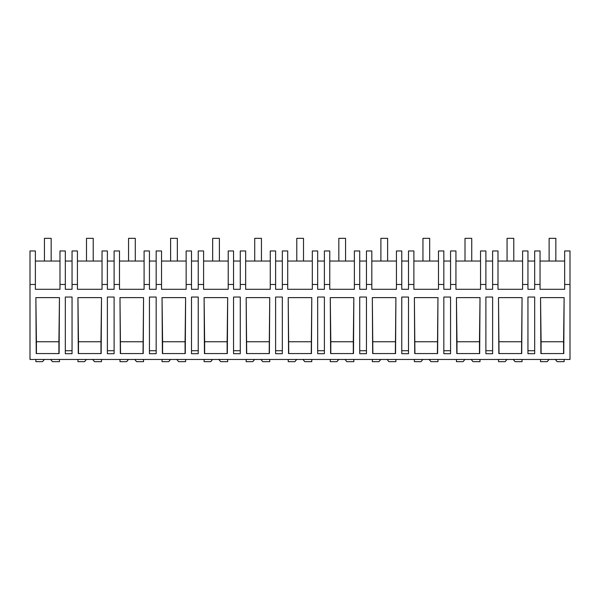 <?xml version="1.0" encoding="UTF-8"?>
<svg xmlns="http://www.w3.org/2000/svg" width="600" height="600" viewBox="0 0 600 600"><rect width="100%" height="100%" fill="white"/><g stroke="black" fill="none" stroke-linecap="round" stroke-linejoin="round"><path stroke-width="0.9" d="M570 284.475L570 359.46L30 359.46L30 250.958L35.37 250.958L35.37 289.29L59.985 289.29L59.985 284.475L65.325 284.475L65.325 289.29L72.052 289.29L72.052 284.475L77.43 284.475L77.43 289.29L102.038 289.29L102.038 284.475L107.385 284.475L107.385 289.29L114.113 289.29L114.113 284.475L119.483 284.475L119.483 289.29L144.097 289.29L144.097 284.475L149.438 284.475L149.438 289.29L156.165 289.29L156.165 284.475L161.542 284.475L161.542 289.29L186.15 289.29L186.15 284.475L191.498 284.475L191.498 289.29L198.225 289.29L198.225 284.475L203.595 284.475L203.595 289.29L228.21 289.29L228.21 284.475L233.55 284.475L233.55 289.29L240.278 289.29L240.278 284.475L245.655 284.475L245.655 289.29L270.263 289.29L270.263 284.475L275.61 284.475L275.61 289.29L282.337 289.29L282.337 284.475L287.707 284.475L287.707 289.29L312.322 289.29L312.322 284.475L317.663 284.475L317.663 289.29L324.39 289.29L324.39 284.475L329.767 284.475L329.767 289.29L354.375 289.29L354.375 284.475L359.722 284.475L359.722 289.29L366.45 289.29L366.45 284.475L371.82 284.475L371.82 289.29L396.435 289.29L396.435 284.475L401.775 284.475L401.775 289.29L408.502 289.29L408.502 284.475L413.88 284.475L413.88 289.29L438.487 289.29L438.487 284.475L443.835 284.475L443.835 289.29L450.562 289.29L450.562 284.475L455.933 284.475L455.933 289.29L480.548 289.29L480.548 284.475L485.888 284.475L485.888 289.29L492.615 289.29L492.615 284.475L497.993 284.475L497.993 289.29L522.6 289.29L522.6 284.475L527.947 284.475L527.947 289.29L534.675 289.29L534.675 284.475L540.045 284.475L540.045 289.29L564.66 289.29L564.66 284.475L570 284.475L570 250.958L564.66 250.958L564.66 284.475M30 284.475L35.37 284.475M59.453 297.623L59.108 353.572L36.225 353.572L35.873 297.623L59.453 297.623L58.905 341.752L36.42 341.752L35.873 297.623M534.675 297.038L527.947 297.038L527.947 353.692L534.675 353.692L534.675 297.038M72.052 353.692L65.325 353.692L65.325 297.038L72.052 297.038L72.052 353.692M498.495 297.623L498.84 353.572L521.722 353.572L522.067 297.623L498.495 297.623L499.035 353.572M194.858 297.038L191.498 297.038L191.498 353.692L198.225 353.692L198.225 297.038L194.858 297.038M437.61 353.572L414.728 353.572L414.382 297.623L437.955 297.623L437.61 353.572M152.805 353.692L149.438 353.692L149.438 297.038L156.165 297.038L156.165 353.692L152.805 353.692M324.39 353.692L317.663 353.692L317.663 297.038L324.39 297.038L324.39 353.692M101.505 297.623L101.16 353.572L78.278 353.572L77.933 297.623L101.505 297.623L100.965 341.752L78.48 341.752L77.933 297.623M114.113 353.692L107.385 353.692L107.385 297.038L114.113 297.038L114.113 353.692M185.618 297.623L162.045 297.623L162.39 353.572L185.273 353.572L185.618 297.623L185.078 341.752L162.593 341.752L162.045 297.623M227.678 297.623L204.097 297.623L204.442 353.572L227.333 353.572L227.678 297.623L227.13 341.752L204.645 341.752L204.097 297.623M372.322 297.623L372.668 353.572L395.558 353.572L395.903 297.623L372.322 297.623L372.87 353.572M366.45 353.692L359.722 353.692L359.722 297.038L366.45 297.038L366.45 353.692M269.385 353.572L246.502 353.572L246.157 297.623L269.73 297.623L269.385 353.572M311.445 353.572L288.555 353.572L288.21 297.623L311.79 297.623L311.445 353.572M278.97 297.038L275.61 297.038L275.61 353.692L282.337 353.692L282.337 297.038L278.97 297.038M353.843 297.623L353.498 353.572L330.615 353.572L330.27 297.623L353.843 297.623L353.303 341.752L330.81 341.752L330.27 297.623M236.917 353.692L233.55 353.692L233.55 297.038L240.278 297.038L240.278 353.692L236.917 353.692M450.562 353.692L450.562 297.038L443.835 297.038L443.835 353.692L450.562 353.692M480.015 297.623L456.435 297.623L456.78 353.572L479.67 353.572L480.015 297.623L479.467 341.752L456.982 341.752L456.435 297.623M405.143 353.692L401.775 353.692L401.775 297.038L408.502 297.038L408.502 353.692L405.143 353.692M563.775 353.572L540.893 353.572L540.548 297.623L564.127 297.623L563.775 353.572M492.615 353.692L485.888 353.692L485.888 297.038L492.615 297.038L492.615 353.692M143.22 353.572L120.33 353.572L119.985 297.623L143.565 297.623L143.22 353.572M72.052 261.045L65.325 261.045M59.985 284.475L59.985 250.958L65.325 250.958L65.325 284.475M59.985 261.045L35.37 261.045M72.052 350.722L65.325 350.722M36.42 353.572L36.42 341.752M58.905 353.572L58.905 341.752M540.045 284.475L540.045 250.958L534.675 250.958L534.675 284.475M534.675 261.045L527.947 261.045M534.675 350.722L527.947 350.722M563.58 353.572L563.58 341.752L541.095 341.752L540.548 297.623M563.58 341.752L564.127 297.623M541.095 353.572L541.095 341.752M564.66 261.045L540.045 261.045M77.43 284.475L77.43 250.958L72.052 250.958L72.052 284.475M107.385 284.475L107.385 250.958L102.038 250.958L102.038 284.475M114.113 350.722L107.385 350.722M100.965 353.572L100.965 341.752M78.48 353.572L78.48 341.752M114.113 261.045L107.385 261.045M102.038 261.045L77.43 261.045M119.483 284.475L119.483 250.958L114.113 250.958L114.113 284.475M149.438 284.475L149.438 250.958L144.097 250.958L144.097 284.475M156.165 350.722L149.438 350.722M143.017 353.572L143.565 297.623M120.532 353.572L119.985 297.623M143.017 341.752L120.532 341.752M156.165 261.045L149.438 261.045M144.097 261.045L119.483 261.045M161.542 284.475L161.542 250.958L156.165 250.958L156.165 284.475M191.498 284.475L191.498 250.958L186.15 250.958L186.15 284.475M198.225 350.722L191.498 350.722M185.078 353.572L185.078 341.752M162.593 353.572L162.593 341.752M198.225 261.045L191.498 261.045M186.15 261.045L161.542 261.045M203.595 284.475L203.595 250.958L198.225 250.958L198.225 284.475M233.55 284.475L233.55 250.958L228.21 250.958L228.21 284.475M240.278 350.722L233.55 350.722M227.13 353.572L227.13 341.752M204.645 353.572L204.645 341.752M240.278 261.045L233.55 261.045M228.21 261.045L203.595 261.045M245.655 284.475L245.655 250.958L240.278 250.958L240.278 284.475M275.61 284.475L275.61 250.958L270.263 250.958L270.263 284.475M282.337 350.722L275.61 350.722M269.19 353.572L269.73 297.623M246.697 353.572L246.157 297.623M269.19 341.752L246.697 341.752M282.337 261.045L275.61 261.045M270.263 261.045L245.655 261.045M287.707 284.475L287.707 250.958L282.337 250.958L282.337 284.475M317.663 284.475L317.663 250.958L312.322 250.958L312.322 284.475M324.39 350.722L317.663 350.722M311.243 353.572L311.79 297.623M288.757 353.572L288.21 297.623M311.243 341.752L288.757 341.752M324.39 261.045L317.663 261.045M312.322 261.045L287.707 261.045M329.767 284.475L329.767 250.958L324.39 250.958L324.39 284.475M359.722 284.475L359.722 250.958L354.375 250.958L354.375 284.475M366.45 350.722L359.722 350.722M353.303 353.572L353.303 341.752M330.81 353.572L330.81 341.752M366.45 261.045L359.722 261.045M354.375 261.045L329.767 261.045M371.82 284.475L371.82 250.958L366.45 250.958L366.45 284.475M401.775 284.475L401.775 250.958L396.435 250.958L396.435 284.475M408.502 350.722L401.775 350.722M395.355 353.572L395.903 297.623M395.355 341.752L372.87 341.752M408.502 261.045L401.775 261.045M396.435 261.045L371.82 261.045M413.88 284.475L413.88 250.958L408.502 250.958L408.502 284.475M443.835 284.475L443.835 250.958L438.487 250.958L438.487 284.475M450.562 350.722L443.835 350.722M437.408 353.572L437.955 297.623M414.923 353.572L414.382 297.623M437.408 341.752L414.923 341.752M450.562 261.045L443.835 261.045M438.487 261.045L413.88 261.045M455.933 284.475L455.933 250.958L450.562 250.958L450.562 284.475M485.888 284.475L485.888 250.958L480.548 250.958L480.548 284.475M492.615 350.722L485.888 350.722M479.467 353.572L479.467 341.752M456.982 353.572L456.982 341.752M492.615 261.045L485.888 261.045M480.548 261.045L455.933 261.045M497.993 284.475L497.993 250.958L492.615 250.958L492.615 284.475M527.947 284.475L527.947 250.958L522.6 250.958L522.6 284.475M521.52 353.572L522.067 297.623M521.52 341.752L499.035 341.752M522.6 261.045L497.993 261.045M50.648 359.46L52.448 361.665L59.438 361.665L59.438 359.46M44.34 359.46L42.547 361.665L35.888 361.665L35.888 359.46M92.707 359.46L94.5 361.665L101.498 361.665L101.498 359.46M86.4 359.46L84.6 361.665L77.948 361.665L77.948 359.46M134.76 359.46L136.56 361.665L143.55 361.665L143.55 359.46M128.453 359.46L126.653 361.665L120 361.665L120 359.46M176.82 359.46L178.613 361.665L185.61 361.665L185.61 359.46M170.512 359.46L168.712 361.665L162.053 361.665L162.053 359.46M218.873 359.46L220.673 361.665L227.663 361.665L227.663 359.46M212.565 359.46L210.765 361.665L204.112 361.665L204.112 359.46M260.925 359.46L262.725 361.665L269.722 361.665L269.722 359.46M254.625 359.46L252.825 361.665L246.165 361.665L246.165 359.46M302.985 359.46L304.785 361.665L311.775 361.665L311.775 359.46M296.678 359.46L294.877 361.665L288.225 361.665L288.225 359.46M345.038 359.46L346.837 361.665L353.835 361.665L353.835 359.46M338.737 359.46L336.938 361.665L330.278 361.665L330.278 359.46M387.097 359.46L388.897 361.665L395.888 361.665L395.888 359.46M380.79 359.46L378.99 361.665L372.337 361.665L372.337 359.46M429.15 359.46L430.95 361.665L437.947 361.665L437.947 359.46M422.85 359.46L421.05 361.665L414.39 361.665L414.39 359.46M471.21 359.46L473.01 361.665L480 361.665L480 359.46M464.903 359.46L463.103 361.665L456.45 361.665L456.45 359.46M513.263 359.46L515.062 361.665L522.053 361.665L522.053 359.46M506.963 359.46L505.162 361.665L498.502 361.665L498.502 359.46M555.322 359.46L557.123 361.665L564.112 361.665L564.112 359.46M549.015 359.46L547.215 361.665L540.562 361.665L540.562 359.46M44.445 238.335L51.172 238.335L51.172 261.045L44.445 261.045L44.445 238.335M86.498 238.335L93.225 238.335L93.225 261.045L86.498 261.045L86.498 238.335M128.558 238.335L135.285 238.335L135.285 261.045L128.558 261.045L128.558 238.335M170.61 238.335L177.337 238.335L177.337 261.045L170.61 261.045L170.61 238.335M212.67 238.335L219.397 238.335L219.397 261.045L212.67 261.045L212.67 238.335M254.722 238.335L261.45 238.335L261.45 261.045L254.722 261.045L254.722 238.335M296.782 238.335L303.51 238.335L303.51 261.045L296.782 261.045L296.782 238.335M338.835 238.335L345.562 238.335L345.562 261.045L338.835 261.045L338.835 238.335M380.895 238.335L387.623 238.335L387.623 261.045L380.895 261.045L380.895 238.335M422.947 238.335L429.675 238.335L429.675 261.045L422.947 261.045L422.947 238.335M465.007 238.335L471.735 238.335L471.735 261.045L465.007 261.045L465.007 238.335M507.06 238.335L513.787 238.335L513.787 261.045L507.06 261.045L507.06 238.335M549.12 238.335L555.847 238.335L555.847 261.045L549.12 261.045L549.12 238.335"/></g></svg>
